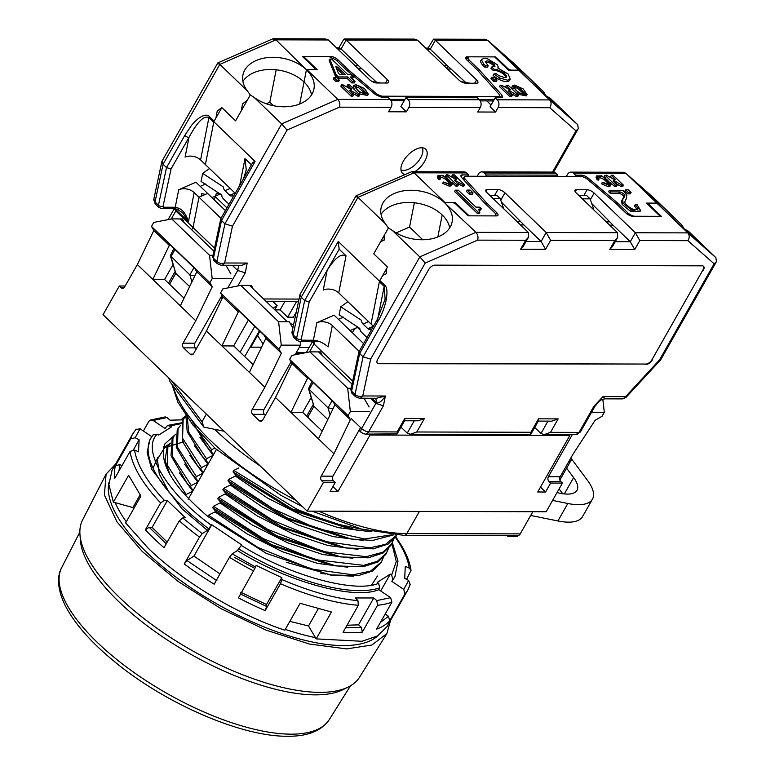 <?xml version="1.0" encoding="UTF-8"?>
<svg xmlns="http://www.w3.org/2000/svg" width="775" height="775" viewBox="0 0 775 775"><rect width="100%" height="100%" fill="white"/><g stroke="black" fill="none" stroke-linecap="round" stroke-linejoin="round"><path stroke-width="1.16" d="M562.698 493.723L559.114 488.918M224.149 431.229L203.835 427.122L170.074 381.843L168.756 377.919M571.504 458.907L587.518 480.393A55.684 21.128 -150.4 0 1 592.478 499.11L582.558 516.576A55.684 21.128 -150.4 0 1 557.913 520.965L530.71 515.462M566.612 468.197L573.616 477.584A37.868 14.367 -150.4 0 1 576.988 490.313A37.868 14.367 -150.4 0 1 560.228 493.287L556.993 492.638M552.585 500.408L567.833 503.488L557.913 520.965M592.478 499.11A55.684 21.128 -150.4 0 1 567.833 503.488M203.835 427.122L202.033 421.765L170.849 379.934M202.033 421.765L206.373 414.121M571.097 457.531A11.141 4.224 -150.4 0 1 571.282 459.972A11.141 4.224 -150.4 0 1 569.083 461.057M414.751 171.73A16.701 8.622 133.9 0 0 425.882 158.982A16.701 8.622 133.9 0 0 424.816 148.519A16.701 8.622 133.9 0 0 421.697 147.754A16.701 8.622 133.9 0 0 405.993 157.325A16.701 8.622 133.9 0 0 401.808 172.418A16.701 8.622 133.9 0 0 404.87 174.462M400.966 169.909A15.587 8.05 133.9 0 0 403.504 170.422A15.587 8.05 133.9 0 0 417.909 161.801A15.587 8.05 133.9 0 0 422.268 147.773M390.203 99.51L337.774 99.374L306.842 69.605L317.188 69.634L303.442 56.401L328.765 56.468L335.769 59.782L346.076 69.711L375.497 94.628L382.017 97.514L388.139 97.524L390.203 99.51A5.57 4.272 90.1 0 1 391.094 107.299L388.556 111.774L406.391 111.823L408.929 107.347L480.267 107.531L477.72 112.007L495.554 112.055L498.102 107.57L549.737 107.706L575.97 130.83L552.536 172.079M461.057 81.617L469.95 83.225M361.896 68.82L358.312 68.82M406.391 111.823L400.888 106.533L405.974 97.573L408.037 99.558A5.57 4.272 90.1 0 1 408.929 107.347M495.554 112.055L490.052 106.756L495.147 97.805L497.211 99.781A5.57 4.272 90.1 0 1 498.102 107.57M491.059 104.993L486.816 100.905M451.069 69.052L447.485 69.043M405.974 97.573L477.313 97.757L479.376 99.742L408.037 99.558M480.267 107.531A5.57 4.272 -89.9 0 0 479.376 99.742M232.481 226.164L224.605 262.987A5.57 4.272 90.1 0 1 221.156 265.253L241.916 265.302L247.196 263.045L224.605 262.987A5.57 3.672 12.1 0 1 216.874 261.495L224.944 223.801L221.505 220.497L255.072 161.413L213.832 121.714L215.896 118.091L217.184 111.135L221.805 107.57L235.59 120.842L241.257 110.864L242.556 103.908L247.283 100.266L250.286 94.967L254.181 97.447L281.683 123.913L224.944 223.801L232.481 226.164L287.07 130.084L281.683 123.913L337.774 99.374C339.731 101.661 340.293 104.257 339.46 107.163L391.094 107.299M232.297 265.282L237.712 270.494L245.278 272.819L247.196 263.045M254.181 97.447A36.193 24.199 11.1 0 0 290.654 106.33A36.193 24.199 11.1 0 0 313.943 89.028A36.193 24.199 11.1 0 0 306.425 69.789L275.919 39.835L328.348 39.971L369.588 79.66A5.57 2.112 29.6 0 0 376.592 82.983L387.287 83.012A5.57 2.112 29.6 0 0 388.692 82.45A5.57 2.112 29.6 0 0 387.423 79.709L346.183 40.019L417.512 40.203L458.752 79.893A5.57 2.112 29.6 0 0 465.756 83.206L476.46 83.235A5.57 2.112 29.6 0 0 477.865 82.683A5.57 2.112 29.6 0 0 476.586 79.941L435.347 40.252L487.785 40.377L515.869 65.139L543.372 91.605L546.143 95.926L550.221 98.212L577.724 124.678L578.286 128.679L575.97 130.83M577.724 124.678L549.64 99.917C551.5 102.203 551.529 104.799 549.737 107.706M464.622 83.08L469.815 83.09M375.449 82.847L379.934 82.857L372.174 81.549M333.996 77.568L333.231 78.914L335.982 81.559L338.627 81.569L339.382 80.222L336.631 77.578L333.996 77.568L336.747 80.212L339.382 80.222M353.942 85.366L355.822 84.678L364.453 88.515L368.348 94.172L359.619 92.39L353.942 85.366L353.187 86.713L353.613 88.825M359.619 92.39L358.854 93.727L367.582 95.509L368.348 94.172M335.313 75.95L337.716 78.265L346.987 78.285L351.802 82.915L354.301 82.925L355.057 81.578L350.252 76.948L353.458 76.957L351.056 74.642L347.839 74.633L331.69 59.084L329.888 59.084L336.069 74.603L335.313 75.95L329.123 60.431L329.888 59.084M351.647 78.304L352.693 78.304L353.458 76.957M171.285 218.986L175.847 210.955L193.033 227.492L191.716 229.807L193.033 227.492L214.51 248.165M497.211 99.781L549.64 99.917L518.921 70.331A36.193 0.698 43.2 0 0 545.493 95.335A36.193 0.698 43.2 0 0 559.308 107.492A36.193 0.698 43.2 0 0 550.221 98.212M509.824 96.517L511.607 96.526L512.372 95.18L510.589 95.18L509.824 96.517L499.517 86.597L500.272 85.25L501.706 85.26L510.212 89.9L506.424 85.269L505.658 86.616L507.761 88.796M510.231 92.952L516.363 96.536L517.758 96.536L518.523 95.199L517.119 95.189L509.717 90.859L509.156 91.837M512.663 85.773L514.552 85.085L523.173 88.922L527.068 94.579L518.339 92.797L512.663 85.773L511.907 87.12L512.352 89.261M518.339 92.797L517.574 94.143L526.303 95.916L527.068 94.579M468.41 61.457L469.166 60.13L467.897 57.389L469.292 56.827L494.624 56.895L508.371 70.128L518.708 70.147L511.578 70.138A3.342 1.269 -150.4 0 1 507.373 68.142L495.69 56.895L467.16 56.827L465.988 58.871M469.166 60.13L479.473 70.05L501.822 94.947L502.675 97.263L495.147 97.805M491.67 77.316L490.904 78.653L493.656 81.307L496.3 81.307L497.066 79.97L494.314 77.316L491.67 77.316L494.421 79.961L497.066 79.97M495.496 70.68L496.262 69.333L494.15 69.333L491.738 67.008L490.972 68.355L493.384 70.67L495.496 70.68A6.675 2.528 -150.4 0 1 503.547 74.206A7.159 2.722 -150.4 0 1 505.891 77.403M485.353 62.271A6.452 2.451 -150.4 0 1 486.264 62.155A6.229 2.364 -150.4 0 1 489.829 63.027A5.057 1.918 -150.4 0 1 494.111 66.388A5.396 2.044 -150.4 0 1 494.266 66.766M484.801 67.163L487.446 67.163L488.211 65.827L485.567 65.817L484.801 67.163L482.786 65.226A11.596 4.398 29.6 0 1 480.636 61.012A10.22 3.875 29.6 0 1 480.81 60.527L480.636 61.012M506.937 81.54A11.189 4.243 29.6 0 0 509.495 80.426L510.26 79.079L507.693 80.193L506.937 81.54A10.375 3.933 29.6 0 1 499.022 79.408A11.237 4.263 29.6 0 1 493.103 75.369L493.869 74.022L496.058 73.586L499.003 75.679L504.573 77.558L506.685 76.357L506.511 76.957M303.442 56.401L303.064 57.069M335.982 81.559L336.747 80.212M337.716 78.265L338.481 76.919L336.069 74.603M338.481 76.919L347.752 76.948L346.987 78.285M351.802 82.915L352.567 81.578L355.057 81.578M347.752 76.948L352.567 81.578M311.55 94.889A36.193 24.199 11.1 0 0 304.032 81.985L306.425 69.789A36.193 24.199 11.1 0 0 268.828 57.466A36.193 24.199 11.1 0 0 242.914 75.059A36.193 24.199 11.1 0 0 247.332 90.849L250.286 94.967L235.59 120.842L221.844 107.609L214.171 121.123L209.357 116.492C207.167 114.245 203.534 114.913 198.458 118.478C198.148 118.497 192.471 123.826 191.154 125.908L184.77 135.451A3.342 1.269 29.6 0 0 188.964 137.437C197.402 121.753 204.048 115.146 208.911 117.626A3.342 1.724 -46.1 0 1 209.357 116.492M243.563 178.676L246.266 169.832L244.997 158.584L251.449 164.784M255.072 161.413L252.853 162.314L220.885 218.598L221.505 220.497L213.435 258.182A5.57 2.877 133.9 0 0 213.871 260.39L217.31 263.694A5.57 2.877 133.9 0 1 216.874 261.495L213.435 258.182A3.342 2.199 12.1 0 1 212.747 256.399L213.871 260.39M235.251 193.304L205.404 164.571L213.832 121.714M225.428 210.597L207.603 193.43L205.453 194.38L201.578 193.663L201.142 196.259L198.991 197.208L193.033 227.492L198.991 197.208L221.001 218.395M516.363 96.536L517.119 95.189M508.468 91.121L508.788 90.549L509.717 90.859M512.372 95.18L508.574 90.549M510.589 95.18L500.272 85.25M506.424 85.269L508.206 85.269L518.523 95.199M478.65 71.503L479.473 70.05M493.656 81.307L494.421 79.961M494.15 69.333L493.384 70.67M491.738 67.008L494.983 66.282M494.314 66.747L494.867 65.052L490.594 61.68L487.029 60.808L485.295 61.69L488.211 65.827M494.111 66.388L494.867 65.052M489.829 63.027L490.594 61.68M486.264 62.155L487.029 60.808M485.567 65.817L483.552 63.879L482.786 65.226M483.552 63.879L481.401 59.665L484.181 58.164L487.243 58.619L497.279 64.703L498.286 67.231L497.792 67.968L508.138 74.013L510.25 79.079M498.286 67.231L497.792 67.968M507.693 80.193L499.788 78.062L493.869 74.022M503.547 74.206L504.302 72.86L506.685 76.357L506.162 77.277M496.262 69.333L504.302 72.86M355.066 86.558L356.703 85.521L359.3 86.073L366.846 93.736L365.558 94.066C360.23 92.709 356.733 90.21 355.066 86.558L355.076 86.48M338.578 73.615L340.235 74.613L345.35 74.633L337.532 67.105L335.846 66.757L338.578 73.615M193.934 267.695L189.856 274.873L170.345 255.721L173.929 248.446M191.909 281.926L189.856 274.873L194.796 275.958M513.786 86.965L515.423 85.928L518.02 86.48L525.566 94.143L524.278 94.472C518.95 93.116 515.452 90.617 513.786 86.965L513.796 86.887M330.712 56.817L302.376 56.401L314.059 67.648A3.342 1.269 -150.4 0 1 314.824 69.295A3.342 1.269 -150.4 0 1 313.982 69.624L306.425 69.789L299.702 103.986L304.032 81.985A36.193 24.199 11.1 0 0 242.904 81.385M359.3 86.073L358.631 87.72L365.868 94.056M356.703 85.521L356.316 87.226L358.631 87.72M354.843 88.156L356.316 87.226M337.532 67.105L336.408 68.171M336.767 68.442L343.18 74.623M214.229 199.805L216.428 193.227L220.342 193.924L211.933 197.606M214.917 196.298L226.968 207.894M189.642 286.614L175.799 273.294L170.955 256.68L175.034 249.502M518.02 86.48L517.351 88.127L524.588 94.463M515.423 85.928L515.036 87.633L517.351 88.127M513.563 88.573L515.036 87.633M170.345 255.721L175.799 273.294L169.57 284.26M425.737 48.108L428.42 48.118L430.261 49.203L435.347 40.252L433.516 39.157L428.042 48.118M543.372 91.605A36.193 0.698 43.2 0 0 506.569 57.902A36.193 0.698 43.2 0 0 518.921 70.331L487.785 40.377L485.092 39.293L433.516 39.157M175.431 208.843L175.847 210.955L174.608 208.717M161.868 161.558L153.867 198.981A5.57 3.672 12.1 0 0 155.019 201.955L163.079 164.261L162.043 161.103L217.833 62.901L272.509 38.963L275.919 39.835L219.829 64.383C217.872 62.572 217.378 62.417 218.337 63.938M328.348 39.971L325.122 38.886L273.536 38.75M354.873 65.507L358.273 65.517L341.087 48.98L339.256 47.895L336.563 47.885M337.697 48.97L341.087 48.98L346.183 40.019L343.78 39.254L338.878 47.885M417.512 40.203L414.296 39.108L344.342 38.934M467.16 56.827A5.57 2.112 -150.4 0 0 465.746 57.379A5.57 2.112 -150.4 0 0 467.025 60.121L477.332 70.041L498.49 93.62A5.57 2.112 -150.4 0 1 499.352 95.935A5.57 2.112 -150.4 0 1 497.947 96.487L382.598 96.197A5.57 2.112 -150.4 0 1 376.069 93.31L348.217 69.711L337.91 59.791L337.154 61.118M330.906 56.478A5.57 2.112 -150.4 0 1 337.91 59.791M247.332 90.849L219.829 64.383L163.079 164.261L166.518 167.574L158.449 205.259L155.019 201.955A5.57 2.877 -46.1 0 0 155.446 204.154L153.867 198.981M426.86 49.203L430.261 49.203L447.446 65.749L444.046 65.739M494.111 99.617L479.212 99.578M404.947 99.394L390.038 99.355M495.312 57.563L495.69 56.895M447.446 65.749L465.668 82.392M376.66 82.305L358.273 65.517M347.529 70.932L348.217 69.711M198.991 197.208L194.176 192.578A11.141 7.44 11.1 0 0 178.686 189.73L195.92 182.193L207.603 193.43L198.991 197.208M179.122 208.368L175.237 207.254A3.342 2.567 90.1 0 1 173.174 208.611L177.436 209.308L182.822 213.047L188.441 221.766C186.388 214.859 183.278 210.403 179.122 208.368A3.342 1.695 105.7 0 1 177.436 209.308M173.174 208.611L161.723 208.582A3.342 2.567 90.1 0 0 163.787 207.225L163.089 206.16L171.042 168.989L166.518 167.574L184.77 135.451M480.258 100.886L493.375 100.915M391.084 100.653L404.211 100.692M181.951 212.147L182.822 213.047M200.25 186.358L205.743 183.956M200.589 159.941L205.404 164.571L213.726 122.256L208.911 117.626L200.589 159.941A11.141 7.44 11.1 0 0 185.109 157.093L188.964 137.437L171.042 168.989M266.29 103.743L269.807 102.203L276.181 69.798M273.468 105.72L269.807 102.203M703.38 266.145A5.57 2.877 -46.1 0 1 702.935 269.991L652.037 359.581A5.57 2.877 -46.1 0 1 645.924 364.056L378.413 363.368A5.57 2.877 -46.1 0 1 377.289 363.049M652.037 359.581L702.935 269.991M378.413 363.368L378.762 363.698A5.57 2.877 -46.1 0 1 377.444 363.233A5.57 2.877 -46.1 0 1 377.735 359.213L428.633 269.613A5.57 2.877 -46.1 0 1 434.746 265.147L702.257 265.835A5.57 2.877 -46.1 0 1 703.574 266.3A5.57 2.877 -46.1 0 1 703.274 270.32M378.762 363.698L645.924 364.056M652.376 359.91A5.57 2.877 -46.1 0 1 646.263 364.386M495.767 214.22L496.678 212.602L486.371 202.682L465.213 179.102A5.57 2.112 -150.4 0 1 464.361 176.797A5.57 2.112 -150.4 0 1 465.765 176.235L581.114 176.535A5.57 2.112 -150.4 0 1 587.634 179.422L615.486 203.011L625.793 212.931A5.57 2.112 -150.4 0 0 632.797 216.254L661.337 216.322L649.653 205.084A3.342 1.269 -150.4 0 1 648.888 203.438A3.342 1.269 -150.4 0 1 649.731 203.098L656.861 203.118L687.793 232.888L635.364 232.752L594.125 193.062A5.57 2.112 29.6 0 0 587.121 189.749L576.416 189.72A5.57 2.112 29.6 0 0 575.011 190.272A5.57 2.112 29.6 0 0 576.29 193.014L617.53 232.703L546.191 232.529L504.951 192.83A5.57 2.112 29.6 0 0 497.947 189.517L487.252 189.487A5.57 2.112 29.6 0 0 485.847 190.049A5.57 2.112 29.6 0 0 487.117 192.791L528.356 232.481L528.511 237.198L525.683 240.26L520.597 249.221L523.416 246.159L528.511 237.198M528.356 232.481L475.927 232.345C477.884 234.622 478.446 237.218 477.613 240.134L525.683 240.26M385.127 299.179L377.134 319.697L358.932 351.84L359.658 353.468L363.097 356.771L355.028 394.465A5.57 3.672 12.1 0 0 362.758 395.957L370.634 359.135L363.097 356.771L419.837 256.883L392.334 230.417A36.193 24.199 11.1 0 0 428.808 239.301A36.193 24.199 11.1 0 0 452.096 221.989A36.193 24.199 11.1 0 0 444.579 202.759L475.927 232.345L419.837 256.883L425.213 263.054L477.613 240.134M359.309 398.214L376.408 398.263L385.349 396.015C381.532 401.712 378.442 403.833 376.078 402.361L375.865 403.455L383.431 405.78L385.349 396.015L362.758 395.957A5.57 4.272 90.1 0 1 359.309 398.214L355.454 396.664A5.57 2.877 133.9 0 1 355.028 394.465L351.588 391.152L359.658 353.468L377.9 321.344C386.134 307.995 389.66 288.319 384.623 285.181L379.818 280.55A3.342 1.724 133.9 0 0 379.372 281.683L384.177 286.324L385.127 299.169M370.45 398.243L375.865 403.455L361.615 428.546A5.57 2.112 29.6 0 0 368.609 431.859A5.57 4.272 90.1 0 1 365.161 434.126L397.129 433.874L397.149 431.937L368.609 431.859L383.431 405.78M397.129 433.874L404.773 420.438L404.782 418.5L397.149 431.937M404.579 420.767L418.074 420.796L424.4 418.548L404.782 418.5M400.966 427.132L407.214 433.147L410.44 434.242L416.766 431.985L424.4 418.548M410.44 434.242L530.323 434.543L530.904 432.276L416.766 431.985M530.885 434.223L538.518 420.777L538.538 418.839L530.904 432.276M538.334 421.106L551.829 421.145L558.155 418.887L538.538 418.839M534.721 427.471L540.969 433.496L544.195 434.581L550.521 432.334L558.155 418.887M544.195 434.581L575.602 434.659A5.57 4.272 -89.9 0 0 579.051 432.402A5.57 2.112 29.6 0 0 580.456 431.849L594.948 406.342L593.863 406.323L579.051 432.402L550.521 432.334M594.919 406.362L603.037 396.577C605.42 399.106 605.701 399.503 603.87 397.769M574.817 176.516L575.563 175.198L573.5 173.213L625.929 173.348L654.013 198.109L681.516 224.576L684.286 228.896L688.374 231.173L715.877 257.649L716.429 261.65L660.649 359.852L659.544 359.881L625.628 396.635L626.287 397.1L660.61 359.9M716.429 261.65L714.124 263.8L659.544 359.881M715.877 257.649L687.793 232.888C689.653 235.164 689.682 237.76 687.89 240.676L714.124 263.8M617.53 232.703L617.675 237.431L612.589 246.392L609.76 249.443L634.725 249.511L630.269 241.713L635.364 232.752L639.821 240.55L687.89 240.676M617.675 237.431L614.846 240.483L609.76 249.443M520.519 224.934L523.919 224.944L541.105 241.48L546.191 232.529L550.647 240.318L614.846 240.483M526.099 241.442L541.105 241.48L545.561 249.279L550.647 240.318M496.678 212.602A5.57 2.112 -150.4 0 1 497.957 215.343A5.57 2.112 -150.4 0 1 496.552 215.905L468.013 215.828L456.33 204.581A3.342 1.269 -150.4 0 0 452.125 202.595L444.579 202.759A36.193 24.199 11.1 0 0 406.972 190.427A36.193 24.199 11.1 0 0 381.058 208.029A36.193 24.199 11.1 0 0 385.475 223.82L388.44 227.937L392.334 230.417M373.744 253.803L388.44 227.937L373.744 253.803L387.49 267.036L373.744 253.803M313.391 340.225L316.839 322.7A11.141 7.44 -168.9 0 1 332.33 325.539L328.135 346.861C323.495 342.87 318.573 340.661 313.391 340.225L301.94 340.196L301.243 339.13L309.196 301.959L339.159 249.211L338.239 241.451L379.479 281.151L387.49 267.036L379.818 280.55M654.013 198.109L625.803 173.232L657.074 203.302A36.193 0.698 43.2 0 0 683.647 228.305A36.193 0.698 43.2 0 0 697.461 240.453A36.193 0.698 43.2 0 0 688.374 231.173M615.263 241.674L630.269 241.713L613.083 225.176L609.692 225.167M485.615 204.009L486.371 202.682M501.454 202.168L523.919 224.944M613.083 225.176L591.722 203.515M449.703 227.85A36.193 24.199 11.1 0 0 442.186 214.946L437.856 236.947L442.186 214.946A36.193 24.199 11.1 0 0 381.058 214.355M377.134 319.697A3.342 1.269 29.6 0 0 377.9 321.344M371.293 329.985L370.218 328.774A3.342 1.792 66.4 0 1 369.685 329.317A3.342 1.792 66.4 0 1 367.863 328.687L373.405 326.265L371.051 323.998L379.372 281.683M386.415 268.935L382.802 275.29L386.328 273.769L386.415 268.935M353.652 94.773L352.887 96.119L351.104 96.11L340.787 86.19L341.552 84.843L342.967 84.853L351.385 89.493L347.723 84.862L349.506 84.862L359.813 94.792L358.408 94.782L350.077 90.142L349.787 90.753L353.652 94.773L351.869 94.763L341.552 84.843M348.944 88.34L346.958 86.209L347.723 84.862M359.813 94.792L359.048 96.129L357.653 96.129L351.501 92.535M357.653 96.129L358.408 94.782M351.104 96.11L351.869 94.763M384.226 235.348L380.612 241.713L384.138 240.182L384.226 235.348M573.5 173.213A5.57 4.272 -89.9 0 0 570.972 172.127A5.57 4.272 -89.9 0 0 567.523 174.385L566.322 176.497M485.644 176.293L486.39 174.976L484.336 172.99L555.665 173.174A5.57 4.272 90.1 0 0 553.137 172.079L481.798 171.895A5.57 4.272 90.1 0 0 478.349 174.162L477.148 176.264M555.665 173.174L557.729 175.15L556.983 176.468M606.253 221.853L609.828 221.863M517.08 221.631L520.655 221.64M582.335 198.836L590.095 198.855L593.737 209.289L593.195 209.289M625.803 173.232L623.245 172.263L570.972 172.127M309.438 351.957L314.001 343.926L312.761 341.591M300.022 294.529L292.02 331.952A5.57 3.672 12.1 0 0 293.163 334.926L301.233 297.232L300.196 294.074L356.016 195.843L411.69 171.721L414.063 172.806L444.995 202.575L455.342 202.604L469.088 215.838L494.411 215.896A5.57 2.112 -150.4 0 0 495.816 215.343A5.57 2.112 -150.4 0 0 494.537 212.602L484.23 202.672L461.89 177.775A5.57 2.112 -150.4 0 1 461.028 175.47A5.57 2.112 -150.4 0 1 462.433 174.908L468.565 174.927L466.502 172.941A5.57 4.272 -89.9 0 0 463.963 171.856L411.69 171.721M309.196 301.959L304.672 300.545L301.233 297.232L357.972 197.344C356.025 195.532 355.531 195.387 356.49 196.898M468.565 174.927L467.809 176.245M481.798 171.895A5.57 4.272 90.1 0 1 484.336 172.99M486.39 174.976L557.729 175.15M503.769 208.814L500.214 198.623L493.162 198.603M489.732 195.3L496.775 195.319L500.214 198.623M590.095 198.855L586.656 195.552L578.896 195.532M625.609 189.817L624.853 191.163L627.653 193.857L630.337 193.866L631.102 192.52L628.302 189.827L625.609 189.817L628.409 192.51L631.102 192.52M681.516 224.576A36.193 0.698 43.2 0 0 644.722 190.873A36.193 0.698 43.2 0 0 657.074 203.302L646.515 203.089L660.261 216.322L634.938 216.254A5.57 2.112 -150.4 0 1 627.934 212.941L627.266 214.123M575.563 175.198L581.686 175.218A5.57 2.112 -150.4 0 1 588.215 178.105L617.627 203.021L627.934 212.941M618.77 193.45L619.351 191.929L610.962 191.909L609.392 190.398L608.627 191.745L610.38 193.43L618.77 193.45A3.342 1.269 -150.4 0 1 622.025 194.68A3.342 1.269 -150.4 0 1 623.807 196.85L621.598 200.996L622.122 204.455L630.559 211.294L639.966 211.759L640.479 210.277L639.956 210.936L636.323 211.372L631.334 209.831L623.129 203.166L622.625 199.785L621.598 200.996M609.392 190.398L623.052 190.427L626.791 195.252L626.471 198.477L624.708 202.101L625.338 203.641C630.85 209.26 635.093 210.877 638.067 208.494L635.238 204.581L634.483 205.927L637.302 209.831M597.07 179.81L598.726 180.139L599.017 178.696L597.825 178.463L597.07 179.81L595.985 177.32L596.847 175.731L595.985 177.32M608.375 186.697L610.254 185.981L611.01 184.644L609.14 185.361L608.375 186.697L601.381 183.762L602.873 182.212L608.317 184.518L609.847 183.907L608.549 184.963L608.143 183.53C605.11 179.897 602.117 177.95 599.133 177.678L599.521 175.973L598.077 176.739M597.864 178.289L599.133 177.678M614.992 182.939L621.153 186.533L622.693 186.533L623.458 185.196L613.151 175.266L611.359 175.266L610.603 176.613L612.773 178.87M614.604 186.513L616.387 186.523L617.152 185.177L615.369 185.177L614.604 186.513L610.613 182.677M615.369 185.177L605.052 175.247L604.297 176.593L605.633 177.882M314.456 341.591L314.001 343.926L352.664 381.126M466.502 172.941L414.063 172.806L357.972 197.344L385.475 223.82M451.864 182.232L455.894 186.107L457.686 186.116L458.442 184.77L454.654 180.139L463.198 184.779L462.433 186.126L463.838 186.126L464.603 184.789L454.295 174.859L452.513 174.859L456.368 178.87L456.088 179.49L447.756 174.85L446.352 174.84L456.659 184.77L458.442 184.77M446.352 174.84L445.586 176.187L446.972 177.514M452.513 174.859L451.748 176.206L453.888 178.424M456.31 182.551L462.433 186.126M438.34 179.403L440.006 179.732L440.297 178.289L439.105 178.056L438.34 179.403L437.265 176.913L438.127 175.324L437.265 176.913M439.105 178.056L438.03 175.576L443.097 175.373L452.29 184.227L450.42 184.954L443.426 182.018L442.661 183.355L449.655 186.291L451.534 185.574L452.29 184.237M449.423 183.123L449.829 184.557L451.127 183.501L450.672 181.883L449.423 183.123C446.39 179.49 443.397 177.543 440.413 177.272L440.801 175.567L439.357 176.332M439.144 177.882L440.413 177.272M481.343 208.688L479.754 207.157L475.927 207.148L458.287 190.175L455.361 190.166L454.596 191.512L477.545 213.6L479.076 213.6L479.841 212.253L478.562 209.25L481.343 208.688L480.577 210.035L479.434 210.035L480.2 208.688M469.35 194.225L472.285 194.225L473.05 192.888L470.134 190.078L467.199 190.069L466.434 191.415L469.35 194.225L470.115 192.878L473.05 192.888M627.653 193.857L628.409 192.51M617.627 203.021L616.871 204.348M619.351 191.929A3.633 1.376 -150.4 0 1 622.897 193.275A3.633 1.376 -150.4 0 1 624.834 195.629L622.625 199.785M610.962 191.909L610.38 193.43M637.961 209.143L637.447 209.57M635.238 204.581L637.069 204.59L640.479 210.277M598.077 176.797L599.017 178.696M597.825 178.463L596.75 175.983L601.817 175.789L611.01 184.644M609.14 185.361L602.146 182.425M609.625 184.188L609.392 182.29L608.143 183.53M609.392 182.29C606.224 178.453 602.931 176.342 599.521 175.973M611.359 175.266L615.224 179.277L614.943 179.897L606.476 175.257L605.052 175.247M623.458 185.196L621.918 185.186L621.153 186.533M621.918 185.186L614.507 180.866L613.945 181.844M613.248 181.127L613.577 180.546L614.507 180.866M617.152 185.177L613.364 180.546M332.33 325.539L359.154 351.356M379.479 281.151L371.051 323.998L338.743 292.911A11.141 7.44 11.1 0 0 323.252 290.063L327.118 270.407C334.819 258.046 341.126 253.183 346.037 255.827L339.159 249.211M455.894 186.107L456.659 184.77M463.198 184.779L464.603 184.789M439.357 176.39L440.297 178.289M450.42 184.954L449.655 186.291M443.426 182.018L449.597 184.111L450.905 183.782M450.672 181.883C447.504 178.047 444.211 175.935 440.801 175.567M477.545 213.6L478.311 212.253L479.841 212.253M455.361 190.166L478.311 212.253M454.838 203.486L455.342 202.604M467.199 190.069L470.115 192.878M307.723 417.231L313.952 406.265L308.489 388.692L312.083 381.416M334.267 406.197L332.872 408.657L328.009 407.844L308.489 388.692M316.839 322.7L334.073 315.154L363.582 343.558M338.404 319.319L343.451 317.12M313.177 382.472L309.099 389.651L313.952 406.265L327.796 419.575M352.402 332.804A5.57 2.877 -46.1 0 1 357.372 327.379L350.087 330.567M414.334 202.769L409.558 227.046L396.151 232.917M422.762 239.756L409.558 227.046M591.596 412.232L604.306 412.261L602.02 416.301L595.093 420.321L572.899 454.353L560.17 476.751A3.342 2.567 -89.9 0 0 560.703 481.43L562.427 483.077L546.143 511.752L307.162 511.132L103.036 314.66L119.321 285.994L125.153 286.004M260.313 466.046A155.92 59.162 -150.4 0 1 214.733 429.331M562.427 483.077L550.657 483.048L545.561 492.009L537.714 491.989L569.78 435.55L370.043 435.037L337.978 491.476L330.131 491.457L335.226 482.496L333.502 480.839L321.732 480.81A3.342 2.567 90.1 0 1 321.199 476.141L333.918 453.743L275.503 397.507L262.773 419.914A3.342 2.567 90.1 0 1 260.71 421.271A3.342 2.567 90.1 0 1 259.189 420.612L252.66 414.325A3.342 2.567 90.1 0 1 252.127 409.655L264.847 387.258L221.892 345.912L206.421 331.032L193.702 353.429A3.342 2.567 90.1 0 1 191.628 354.785A3.342 2.567 90.1 0 1 190.108 354.127L183.578 347.849A3.342 2.567 90.1 0 1 183.045 343.17L195.775 320.772L137.349 264.546L124.63 286.944A3.342 2.567 90.1 0 1 122.557 288.3A3.342 2.567 90.1 0 1 121.036 287.641L119.321 285.994M307.162 511.132L323.456 482.467L321.732 480.81M335.226 482.496L323.456 482.467M318.728 511.171A155.92 59.162 29.6 0 0 406.817 533.597L520.238 533.888L532.832 511.713M263.132 343.974A115.272 43.739 -150.4 0 1 257.62 335.275M261.572 347.2L250.858 347.171L259.925 331.216M568.85 434.649L569.78 435.55M254.81 326.285L240.114 352.16M337.978 491.476L332.901 486.584M369.113 434.136L370.043 435.037M275.503 397.507L291.991 363.456L307.452 378.345L290.964 412.397L302.734 412.426L311.114 397.672M322.187 431.152L302.734 412.426M318.457 438.853L334.945 404.802L350.407 419.692L333.918 453.743M369.617 411.661L350.358 411.612L348.062 415.642L350.407 419.692M333.502 480.839A3.342 2.567 90.1 0 1 332.969 476.17L360.588 427.558M184.179 222.551L182.425 218.928L180.41 218.918L171.721 218.899L153.779 222.415L151.493 226.445L153.838 230.495L137.349 264.546M153.838 230.495L169.299 245.375L152.811 279.426L164.581 279.455L184.043 298.181M180.304 305.892L196.792 271.841L212.263 286.721L195.775 320.772M221.989 295.382L194.816 343.199L183.045 343.17M212.263 286.721L209.909 282.681L212.205 278.642L231.463 278.7M183.578 347.849L195.348 347.878L196.327 348.808M253.251 289.036L251.497 285.413L249.482 285.403L240.802 285.384L222.851 288.901L220.565 292.931L222.909 296.98L206.421 331.032M222.909 296.98L238.38 311.86L221.892 345.912L233.662 345.941L248.358 320.075M253.115 364.667L233.662 345.941M249.385 372.378L265.873 338.317L281.335 353.206L264.847 387.258M295.091 354.766L300.535 345.175L281.277 345.127L278.99 349.167L281.335 353.206M265.399 415.293L264.43 414.363A3.342 2.567 90.1 0 1 263.897 409.684L291.061 361.867M291.991 363.456L289.637 359.416L291.933 355.386L309.874 351.869L318.554 351.889L352.024 384.1M560.17 476.751L548.4 476.722A3.342 2.567 90.1 0 0 548.933 481.391L550.657 483.048M520.238 533.888A4.456 3.42 90.1 0 1 517.477 535.699L404.056 535.409A4.456 3.42 -89.9 0 0 406.817 533.597L419.411 511.422M300.787 353.652L295.895 353.361M293.589 324.599A139.771 53.039 29.6 0 0 290.373 323.659M296.253 312.151L293.386 317.198L287.68 317.178L280.114 309.903L285.006 301.301M274.922 309.893L280.114 309.903M545.561 492.009L540.485 487.117M259.431 330.731L244.735 356.597M548.4 476.722L572.299 434.659M334.945 404.802L333.124 401.663L305.631 375.197L307.452 378.345M289.637 359.416L348.062 415.642M164.581 279.455L172.961 264.711M195.348 347.878A3.342 2.567 90.1 0 1 194.816 343.199M300.535 345.175L300.119 341.552M369.084 406.991L364.066 398.234M351.133 388.265L347.675 388.256L350.358 411.612M169.299 245.375L167.477 242.226L194.971 268.692L196.792 271.841M151.493 226.445L209.909 282.681M212.98 255.295L209.531 255.285L212.205 278.642M225.922 265.263L230.931 274.021M265.873 338.317L264.043 335.178L236.549 308.712L238.38 311.86M220.565 292.931L278.99 349.167M292.853 328.009L289.308 321.799L278.603 321.77L281.277 345.127M322.332 355.522L320.579 351.898L318.554 351.889M509.969 535.68L517.797 535.728A2.228 0.843 29.6 0 0 518.32 535.564M507.034 535.67L507.557 536.184A2.228 1.715 -89.9 0 0 508.574 536.61A2.228 1.715 -89.9 0 0 509.95 535.709M296.68 301.33L287.68 317.178M602.814 399.222L604.306 412.261M309.874 351.869L347.675 388.256M171.721 218.899L209.531 255.285M240.802 285.384L278.603 321.77M180.41 218.918L213.871 251.129M249.482 285.403L287.283 321.79M315.454 637.651A155.92 59.162 -150.4 0 1 285.287 629.387M377.977 635.674A155.92 59.162 -150.4 0 1 147.105 552.72A155.92 59.162 -150.4 0 1 108.858 482.786M126.296 521.769A155.92 59.162 -150.4 0 1 115.213 502.675M209.512 168.524L202.711 173.406L223.345 186.92A3.342 1.792 66.4 0 0 224.983 190.689L229.787 195.319L234.99 193.043M229.787 195.319A3.342 1.792 66.4 0 0 231.609 195.939A3.342 1.792 66.4 0 0 232.151 195.407L233.314 196.714M201.112 181.486L221.747 195.048A3.342 1.792 -113.6 0 0 223.384 198.817L228.189 203.447A3.342 1.792 -113.6 0 0 229.138 204.067M201.045 181.476L202.73 173.3M347.878 301.698L340.787 306.784L361.412 320.298A3.342 1.792 66.4 0 0 363.049 324.057L367.863 328.687M339.179 314.853L359.813 328.426A3.342 1.792 -113.6 0 0 361.45 332.184L366.265 336.815A3.342 1.792 -113.6 0 0 367.088 337.396M339.111 314.844L340.806 306.677M406.575 579.351L411.031 570.371L409.239 568.104L405.277 566.312L404.705 578.373L408.638 580.427L403.746 589.397L391.85 581.376L392.867 579.584A140.323 53.252 29.6 0 0 394.94 576.6L397.992 561.1L392.353 542.674M395.424 537.278L400.094 544.534C405.199 553.185 408.251 561.032 409.239 568.104M133.513 509.068L132.883 507.557L113.353 502.161L128.621 475.278L140.914 496.029L125.647 522.912L148.219 548.235C182.454 581.502 236.714 614.071 284.822 630.211L300.09 603.328L331.448 612.008L316.181 638.881L361.944 641.283L377.464 635.984L387.016 626.607L407.892 589.872A158.148 60.004 -150.4 0 1 404.967 593.931L389.689 620.804A158.148 60.004 -150.4 0 1 376.611 629.097L391.879 602.223A158.148 60.004 -150.4 0 1 377.551 605.265L362.283 632.138L361.537 627.479L345.631 627.702M362.283 632.138A158.148 60.004 -150.4 0 1 343.093 632.167L358.36 605.285L357.934 600.615C335.594 598.678 310.252 591.674 281.897 579.584L281.78 577.627L266.503 604.5L266.629 606.457L240.337 593.95M358.36 605.285A158.148 60.004 -150.4 0 1 280.463 583.74L265.195 610.613L266.629 606.457M265.195 610.613A158.148 60.004 -150.4 0 1 238.448 597.883L255.605 567.077L232.18 553.844L229.458 557.293L214.191 584.166A158.148 60.004 -150.4 0 1 184.227 563.977L199.495 537.094L202.227 533.646L207.419 530.362L211.759 524.743L241.722 544.932L237.373 550.55C286.595 581.599 354.252 600.305 378.772 589.668L390.668 597.68L391.879 602.223M199.495 537.094A158.148 60.004 -150.4 0 1 179.277 520.829L164 547.702A158.148 60.004 -150.4 0 1 153.818 538.383A158.148 60.004 -150.4 0 1 145.361 529.838L160.628 502.956L164.397 500.379C146.785 481.478 136.846 464.7 134.579 450.052L138.541 451.835L139.122 439.774L135.189 437.72L140.072 428.759L151.745 436.625M113.353 502.161L108.888 484.54L112.017 470.386M160.628 502.956A158.148 60.004 -150.4 0 1 130.084 451.399L114.807 478.282A158.148 60.004 -150.4 0 1 115.436 465.736L130.713 438.863L135.189 437.72M143.385 430.987L148.887 421.309L150.36 420.06L153.15 420.467L165.046 428.488L167.613 425.427L171.711 426.783L158.633 435.075L157.257 434.145C140.847 449.393 166.703 493.036 211.158 525.121M181.515 419.798L182.406 418.238L185.06 416.989M316.181 638.881L308.518 625.958L289.84 621.376M170.287 443.329L163.593 447.65M353.468 576.212L330.063 574.992L266.435 553.447L208.02 516.634C172.718 486.593 158.342 462.336 164.91 443.872L174.704 435.114M392.867 579.584L391.646 575.04L390.271 574.12L377.192 582.403L378.568 583.333L379.789 587.876L378.772 589.668M377.415 576.058L371.622 585.009M254.5 568.201L234.602 557.458M153.043 468.236L157.838 457.269M183.878 441.76L164.581 447.698L157.393 459.333L159.272 473.922L167.419 489.219M380.699 590.967L390.271 574.12M211.759 524.743L193.944 556.092L220.013 573.917M152.985 434.978L157.257 434.145M153.276 434.572L149.895 439.764L147.134 452.522L151.658 469.233L182.028 508.846L207.419 530.362M140.081 494.886L132.883 507.557M308.518 625.958L318.225 608.859M385.165 614.042L388.478 616.27L389.689 620.804M404.967 593.931L403.746 589.397M237.373 550.55L232.18 553.844M216.913 580.727L186.949 560.528L193.944 556.092M186.949 560.528L184.227 563.977M135.799 429.592L140.072 428.759M391.85 581.376L394.94 576.6M410.295 584.137L407.892 589.872M410.052 584.66L408.638 580.427M164.726 446.652L163.854 446.642M182.987 419.847L170.035 420.186L167.013 417.551L165.153 416.911L150.36 420.06M115.436 465.736L119.922 464.593L121.975 465.668M133.455 449.752L139.122 439.774M130.084 451.399L134.579 450.052M145.361 529.838L149.129 527.252L152.123 527.397L167.39 500.514L164.397 500.379M179.277 520.829L182.716 517.942L185.273 517.681L167.39 500.514M281.78 577.627L256.089 565.411L255.605 567.077M280.463 583.74L281.897 579.584M377.551 605.265L376.805 600.596L373.782 597.971L355.328 597.971L357.934 600.615M373.782 597.971L358.515 624.844L361.537 627.479M152.123 527.397L167.197 542.074M240.812 592.284L266.503 604.5M347.035 625.231L358.515 624.844M115.591 464.08L106.088 474.097L104.392 495.022L116.86 521.701L142.28 551.5L178.114 581.434L220.797 608.549L266.077 630.133L309.457 644.044L346.628 648.898L371.874 645.033L386.861 633.601L390.6 620.31M386.87 633.601L359.493 677.292A159.263 60.431 -150.4 0 1 348.392 686.95A159.263 60.431 -150.4 0 1 319.813 692.375A159.263 60.431 -150.4 0 1 168.475 636.12A159.263 60.431 -150.4 0 1 79.961 534.459A159.263 60.431 -150.4 0 1 82.576 519.977L106.078 474.097M348.392 686.95L343.189 689.556A155.92 59.162 -150.4 0 1 315.202 694.865A155.92 59.162 -150.4 0 1 167.042 639.792A155.92 59.162 -150.4 0 1 80.387 540.262L79.961 534.459M179.374 472.876L192.752 491.156L188.131 499.294M184.624 464.167L197.838 482.195L193.217 490.333L186.62 482.534L193.217 490.333M189.797 455.322L202.934 473.234L198.313 481.372L191.706 473.573L198.313 481.372M194.496 445.79L208.02 464.283L203.399 472.411L196.792 464.613L203.399 472.411M199.979 437.41L213.106 455.322L208.485 463.45L205.346 459.817M216.419 449.49L213.58 454.499L206.973 446.691L213.58 454.499M296.205 352.809L306.319 352.47M299.237 347.471L309.138 347.5M273.304 308.334A98.561 37.403 -150.4 0 1 277.082 305.582L274.738 309.709M277.082 305.582L272.606 301.272M325.374 574.023L320.782 573.229M383.238 557.777L381.455 561.933L370.518 571.146L352.925 574.827L311.182 568.986L258.085 547.538L208.388 515.239L214.995 511.878L247.051 533.878L282.672 551.819L317.566 563.415L347.791 567.242M330.45 565.062L270.039 545.116L215.469 511.054L212.679 507.693L213.483 506.278L220.09 502.917L252.175 524.917L287.912 542.917L322.846 554.512L352.877 558.291M335.565 556.111L277.692 537.375L220.555 502.093L217.765 498.732L218.569 497.327L225.176 493.956L257.31 515.966L292.998 533.956L327.941 545.523L357.972 549.33M340.632 547.15L279.194 526.709L225.651 493.132L222.861 489.771L223.655 488.366L230.272 485.005L262.367 507.053L298.094 525.004L333.095 536.62L363.058 540.369M345.718 538.189L284.977 518.078L230.737 484.172L227.947 480.81L228.751 479.405L235.358 476.044L267.443 498.025L303.132 516.024L338.055 527.601L368.154 531.408M350.833 529.228L292.553 510.299L235.823 475.211L233.042 471.859L233.837 470.444L238.826 467.906M214.849 448.057L211.604 449.694L196.898 429.718M191.251 419.411L206.973 446.691M211.604 449.694L210.8 451.108M213.106 455.322L206.518 458.655L188.722 432.198L186.901 413.588M185.893 415.662L187.201 431.704L201.888 455.652L208.485 463.45M206.518 458.655L205.714 460.069M208.02 464.283L201.422 467.616L182.571 438.253L183.142 419.643L185.729 416.282M183.113 419.624L182.319 421.019L182.232 441.033L196.792 464.613M201.422 467.616L200.628 469.03M202.934 473.234L196.337 476.577L177.485 447.204L178.047 428.604L180.633 425.243M178.017 428.585L177.223 429.98L176.274 447.311L191.706 473.573M196.337 476.577L195.532 477.981M197.838 482.195L191.251 485.537L172.399 456.165L172.961 437.565L175.547 434.203M172.932 437.546L172.137 438.941L171.023 455.729L186.62 482.534M191.251 485.537L190.447 486.942M192.752 491.156L186.155 494.489L167.303 465.126L167.875 446.526L170.461 443.155M167.836 446.507L167.051 447.902L165.017 460.302L170.083 474.833M186.155 494.489L185.564 495.535M207.729 516.402L208.388 515.239M286.275 562.262L330.77 574.876L358.002 575.738L372.94 570.894L381.484 561.952M388.323 548.816L386.541 552.962L377.367 561.303L363.562 565.363L314.747 559.579L263.258 538.615L213.483 506.278M212.679 507.693L271.55 544.651L335.856 565.915L363.097 566.777L378.026 561.943L385.756 554.367M393.419 539.855L391.637 544.021L382.802 552.226L366.217 556.692L323.262 551.606L267.627 529.315L218.569 497.327M217.765 498.732L276.636 535.69L340.942 556.954L368.183 557.826L383.121 552.982L390.842 545.416M396.655 535.157L385.582 544.331L369.859 547.847L323.814 541.347L273.217 520.577L223.655 488.366M222.861 489.771L281.732 526.729L346.037 548.002L373.279 548.865L388.207 544.021L395.938 536.455M391.956 534.769L364.715 538.964L316.21 528.298L273.498 509.068L228.751 479.405M227.947 480.81L286.818 517.768L351.123 539.042L372.61 540.446L393.535 534.915M362.991 529.461L333.763 523.396L297.309 509.533L233.837 470.444M233.042 471.859L291.913 508.817L356.209 530.081L371.864 531.563M573.616 477.584L564.326 493.927M287.07 130.084L339.46 107.163M237.799 285.975L245.278 272.819M299.053 299.073L263.587 298.976M238.729 265.292L237.712 270.494L227.802 287.932M244.997 158.584L239.717 185.438M196.123 273.226L194.719 275.687M509.94 89.89L510.289 89.28M501.822 94.947L500.195 97.815M499.788 78.062L499.022 79.408M194.176 192.578L188.441 221.766L176.07 209.851A11.141 5.745 133.9 0 0 176.187 208.998M497.947 96.487L497.192 97.805M381.852 97.505L382.598 96.197M446.942 68.52L448.144 66.388M507.373 68.142L506.995 68.81M474.717 83.235L476.586 79.941M387.423 79.709L385.553 83.003M375.381 94.531L376.069 93.31M155.446 204.154L158.885 207.468A5.57 2.877 -46.1 0 1 158.449 205.259A3.342 2.199 12.1 0 0 163.089 206.16M163.787 207.225L175.237 207.254L178.686 189.73M370.634 359.135L425.213 263.054M599.947 401.014C600.693 399.948 602.398 399.222 605.072 398.844L622.18 398.892A5.57 4.272 -89.9 0 0 625.628 396.635L603.037 396.577L593.863 406.323M634.725 249.511L639.821 240.55M520.597 249.221L545.561 249.279M414.238 420.786L407.214 433.147M540.969 433.496L547.993 421.135M375.332 398.263A11.141 5.745 -46.1 0 1 376.078 402.361L371.806 398.253M365.161 434.126L361.315 432.566A5.57 2.877 -46.1 0 1 361.615 428.546L351.298 418.626M464.39 180.565L465.213 179.102M487.252 189.487L486.08 191.541M494.653 195.31L497.947 189.517M504.951 192.83L500.766 200.202M576.416 189.72L575.253 191.764M587.121 189.749L583.827 195.542M594.125 193.062L590.376 199.65M649.653 205.084L649.276 205.743M377.88 318.36L384.177 286.324A3.342 1.724 -46.1 0 1 384.623 285.181M358.932 351.84L350.901 389.37A3.342 2.199 12.1 0 0 351.588 391.152A5.57 2.877 133.9 0 0 352.024 393.351L355.454 396.664M349.748 90.714L350.077 90.142M350.998 90.452L350.445 91.44M351.143 89.474L351.472 88.892M338.239 241.451L304.672 300.545L296.602 338.229A5.57 2.877 -46.1 0 0 297.038 340.428L293.599 337.125A5.57 2.877 -46.1 0 1 293.163 334.926L296.602 338.229A3.342 2.199 12.1 0 0 301.243 339.13M587.518 179.325L588.215 178.105M623.042 198.778L624.059 197.586M624.834 195.629L623.807 196.85M631.334 209.831L630.559 211.294M623.129 203.166L622.122 204.455M614.875 179.887L615.224 179.277M301.94 340.196A3.342 2.567 90.1 0 1 299.867 341.552L319.6 341.601M338.743 292.911L346.037 255.827M455.235 181.428L455.787 180.459M454.537 180.711L454.857 180.139M456.029 179.48L456.368 178.87M580.94 176.535L581.686 175.218M332.088 400.665L328.009 407.844L330.063 414.887M462.433 174.908L461.27 176.962M360.113 330.014L357.372 327.379M173.135 385.95A155.92 59.162 29.6 0 0 295.914 500.301M124.078 287.651L121.036 287.641M321.199 476.141L332.969 476.17M193.149 354.136L190.108 354.127M252.127 409.655L263.897 409.684M259.189 420.612L262.231 420.622M264.43 414.363L252.66 414.325M548.933 481.391L560.703 481.43M517.826 535.68L517.797 535.728A2.228 1.715 90.1 0 1 516.421 536.639L508.574 536.61M230.175 188.412L224.983 190.689M368.59 321.635L363.049 324.057M253.716 571.01A158.148 60.004 -150.4 0 1 229.458 557.293M130.713 438.863A158.148 60.004 -150.4 0 1 132.874 433.651L112.007 470.377M241.122 545.309C288.813 575.35 354.747 593.582 378.568 583.333M181.118 423.654L170.345 425.853M391.646 575.04L396.296 561.478L391.888 543.585M238.39 548.758A140.323 53.252 29.6 0 0 379.789 587.876M150.912 437.972A140.323 53.252 29.6 0 0 183.045 507.053A140.323 53.252 29.6 0 0 208.436 528.569M380.418 622.403L388.478 616.27M153.15 420.467L167.013 417.551M118.962 470.968L119.922 464.593M166.247 543.759L149.129 527.252M202.227 533.646L182.716 517.942M390.668 597.68L376.805 600.596M61.7 567.571C57.951 574.149 56.042 586.229 64.867 604.839C74.371 623.633 91.479 643.018 116.211 663.022C166.819 704.349 242.197 736.831 287.612 736.25C301.572 736.386 319.368 733.886 329.298 719.587A153.905 58.396 -150.4 0 1 290.954 734.167A153.905 58.396 -150.4 0 1 130.355 669.871A153.905 58.396 -150.4 0 1 61.7 567.571L79.864 532.105M571.282 459.972L559.87 480.054M298.569 301.339L265.951 301.252M578.286 128.679L553.612 172.118M221.156 265.253L217.31 263.694M220.778 218.87L212.747 256.399M220.856 297.377L222.125 298.598M466.589 59.675L467.887 57.389M175.005 271.705L168.475 283.204M515.733 65.013L487.649 40.261M174.307 208.678L168.097 219.606M498.286 97.805L499.352 95.935M158.885 207.468L161.723 208.582M575.602 434.659L580.456 431.849M622.18 398.892L626.287 397.1M464.361 176.797L463.062 179.083M358.999 430.338L361.315 432.566M648.888 203.438L648.171 204.687M350.901 389.37L352.024 393.351M312.499 341.581L306.251 352.577M293.599 337.125L292.02 331.952M626.481 198.477L625.716 199.824M495.496 215.896L495.816 215.343M306.629 416.175L313.158 404.666M297.038 340.428L299.867 341.552M404.056 535.409L361.431 529.054L312.005 511.151M302.579 506.724L280.938 495.361L215.334 448.493L192.849 424.903L177.911 402.293L171.876 384.255M518.359 535.506L516.421 536.639M411.031 570.371C409.917 562.679 406.72 554.387 401.45 545.513L395.734 536.784M181.447 422.821L167.691 425.397M185.118 416.931L184.576 416.882M136.158 429.098L132.874 433.651M201.888 455.652L205.356 459.817M329.298 719.587L350.465 685.827M386.58 552.982L385.785 554.387M391.666 544.031L390.871 545.426M396.703 535.157L395.957 536.465"/></g></svg>
